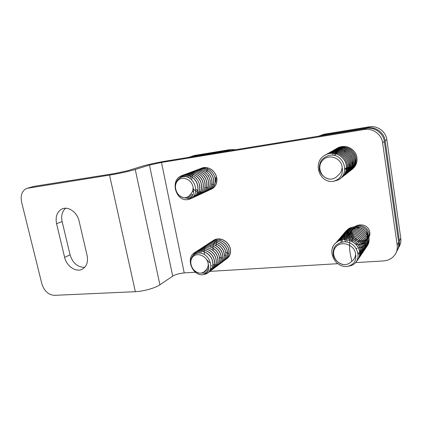 <?xml version="1.0" encoding="UTF-8"?>
<svg xmlns="http://www.w3.org/2000/svg" width="422" height="422" viewBox="0 0 422 422"><rect width="100%" height="100%" fill="white"/><g stroke="black" fill="none" stroke-linecap="round" stroke-linejoin="round"><path stroke-width="0.63" d="M216.834 240.54L216.138 241.004M216.048 241.067L214.94 242.091M214.856 242.186L214.054 243.294M214.012 243.357L213.421 244.607M213.405 244.66L213.026 246.116M213.01 246.211L212.899 247.957M212.899 248.115L213.279 250.547M219.509 257.42L220.374 257.689M221.239 257.858L221.898 257.916L221.239 257.953M217.193 241.199L216.628 242.407M216.591 242.513L216.243 243.895M216.217 244.032L216.133 245.725M224.435 255.21L225.448 255.299M363.98 245.873L363.189 246.411M363.089 246.469L362.129 246.96M362.087 246.981L361.032 247.376M360.968 247.397L359.802 247.688M359.697 247.703L358.352 247.856M363.775 246.163L363.21 246.569M363.115 246.633L362.176 247.171M362.134 247.197L361.1 247.64M350.413 229.652L349.247 230.639M348.567 231.673L349.221 230.665L348.282 231.741M348.234 231.805L347.601 232.796M347.543 232.902L347.1 233.878M347.084 233.92L346.763 234.927M346.757 234.954L346.557 235.982M346.546 236.077L346.462 237.127M346.457 237.227L346.504 238.377M350.091 229.61L349.474 230.581M349.458 230.607L348.999 231.578M348.983 231.62L348.667 232.58M348.641 232.68L348.445 233.661M348.435 233.73L348.356 234.78M348.35 234.806L348.398 235.94M348.408 236.009L348.614 237.206M358.695 245.483L359.254 245.509M365.605 243.541L364.898 244.043M350.35 167.771L349.11 168.383M349.02 168.42L348.187 168.726M348.129 168.742L347.259 168.969M347.243 168.974L346.367 169.127M346.262 169.143L344.927 169.217M342.479 168.874L341.989 168.731M334.894 155.565L335.58 153.766M335.59 153.756L336.017 152.98M336.06 152.917L336.54 152.221M336.592 152.147L337.8 150.807M337.832 150.781L338.539 150.169M338.639 150.095L339.473 149.509M339.821 149.298L340.174 149.093M339.457 149.509L338.571 150.09M338.47 150.169L337.721 150.77M337.695 150.796L336.429 152.12M336.366 152.194L335.865 152.88M335.822 152.943L335.369 153.703M337.088 153.154L337.463 152.389L337.083 153.149M337.046 153.233L336.719 154.083L337.051 153.239M346.467 167.792L347.327 167.787M215.774 177.177C216.169 179.371 215.916 181.413 215.014 183.296M336.313 148.755L337.442 148.064C345.011 143.76 355.741 148.897 356.88 157.48C357.45 162.486 355.767 166.526 351.832 169.602M350.967 170.166L350.276 170.541M350.186 170.588L349.158 171.031M349.068 171.068L348.493 171.263M348.461 171.274L347.2 171.606M333.58 152.004L333.755 151.735M350.925 170.135L350.993 170.092C355.551 167.149 357.524 162.929 356.917 157.422C355.952 150.285 347.928 144.92 340.791 146.845M335.643 149.145L336.445 148.681C343.967 144.271 354.907 149.53 355.941 158.134C356.585 163.098 354.955 167.112 351.051 170.177M350.002 170.884L348.778 171.532M348.699 171.569L348.139 171.807M348.081 171.828L346.873 172.229M337.516 148.059L334.683 150.047M334.588 150.132L333.354 151.493M333.301 151.556L332.937 152.057M350.756 170.43L354.696 165.983M355.54 164.021L356.031 158.092C354.343 151.266 349.938 147.6 342.817 147.083M334.688 149.668L335.39 149.277C343.039 144.825 353.921 150.179 355.044 158.778C355.646 163.826 354 167.877 350.096 170.936M349.057 171.612L348.424 171.954M348.366 171.986L346.573 172.735M339.884 147.389L336.471 148.618L334.134 150.227M334.039 150.311L332.773 151.593M332.705 151.667L332.314 152.142M353.399 167.376C355.023 164.744 355.582 161.874 355.081 158.756C354.032 150.095 343.033 144.82 335.464 149.235L332.156 151.725M333.169 150.559L334.324 149.852C342.036 145.474 352.95 150.723 354.132 159.469C354.717 164.759 352.892 168.958 348.646 172.06M347.897 172.519L346.789 173.057M332.072 151.809L331.655 152.263M331.623 152.3L331.201 152.806M350.439 170.609C353.499 167.566 354.738 163.841 354.169 159.442M332.441 150.986L333.29 150.49C340.944 146.012 352.09 151.377 353.151 160.149C353.815 165.234 352.143 169.338 348.139 172.456M347.127 173.131L345.803 173.832M354.163 159.41C353.061 150.76 342.073 145.358 334.409 149.847L332.462 151.081M332.077 151.387L331.481 151.909M331.386 151.999L330.959 152.426M330.943 152.442L330.088 153.444M347.886 172.672L352.148 167.65M352.803 165.978L353.251 160.102C351.473 153.059 346.91 149.314 339.557 148.871M331.486 151.509L332.198 151.113C339.968 146.582 351.072 152.057 352.217 160.819C352.839 165.962 351.173 170.087 347.211 173.194M346.14 173.885L345.433 174.27M345.386 174.297L344.152 174.84M336.297 149.298L333.322 150.432L330.901 152.099M330.79 152.194L330.368 152.59M350.687 169.359C352.243 166.727 352.766 163.878 352.259 160.803C351.167 151.957 339.974 146.587 332.272 151.065L330.943 151.888M329.898 152.432L331.085 151.714C338.935 147.257 350.049 152.627 351.268 161.536C351.874 166.933 350.017 171.205 345.713 174.36M345.175 174.692L343.745 175.404M330.832 151.962L330.389 152.295M330.262 152.389L329.814 152.759M347.728 172.693C350.698 169.618 351.89 165.888 351.299 161.515M329.107 152.906L330.009 152.374C337.795 147.821 349.152 153.302 350.249 162.248C350.93 167.46 349.221 171.654 345.112 174.824M344.136 175.473L343.323 175.927M351.294 161.484C350.176 152.658 338.961 147.141 331.175 151.709L330.489 152.094M330.178 152.284L329.171 152.991M344.906 174.998C346.984 173.574 348.514 171.675 349.5 169.306M349.938 168.088L350.35 162.196C349.105 153.26 337.953 147.811 330.041 152.316L327.957 153.687M328.142 153.434L328.87 153.028C336.777 148.407 348.103 154.009 349.274 162.95C349.922 168.188 348.229 172.387 344.204 175.541M342.886 176.412L343.186 176.232M344.162 175.584L344.6 175.246M347.855 171.432C349.342 168.8 349.833 165.967 349.326 162.929C348.182 153.898 336.793 148.428 328.944 152.975L328.211 153.402M326.501 154.383L327.715 153.65C335.706 149.108 347.032 154.61 348.287 163.694C348.91 169.196 347.032 173.547 342.653 176.749M344.89 174.861C347.781 171.754 348.925 168.025 348.319 163.673M325.636 154.9L326.591 154.336C334.519 149.704 346.093 155.307 347.227 164.438C347.928 170.256 345.861 174.75 341.023 177.91M348.314 163.641C347.28 155.734 338.096 150.026 330.437 152.574M341.103 177.857C345.882 174.724 347.955 170.23 347.327 164.38C345.365 156.836 340.448 152.938 332.573 152.685M338.143 175.257C340.633 173.205 341.962 170.541 342.137 167.254C343.276 174.587 340.338 179.287 333.327 181.349C318.953 183.443 312 161.336 325.409 155.016C333.449 150.311 345.006 156.045 346.204 165.166C346.889 170.989 344.869 175.473 340.137 178.617M328.717 153.402L325.33 155.059M340.032 178.706C344.869 175.51 346.947 170.989 346.267 165.144C345.069 155.924 333.47 150.343 325.473 154.958L324.718 155.401M350.635 167.645L350.365 167.655M349.849 167.655L349.458 167.645M348.867 167.608L348.382 167.56M348.35 167.555L347.464 167.413M349.036 168.362L348.619 168.352M348.081 168.309L347.38 168.225M347.348 168.22L346.462 168.056M339.947 147.816L339.61 148.296M339.578 148.344L338.919 149.462M338.903 149.493L338.629 150.047M338.291 150.865L338.043 151.598M347.037 169.016L346.388 168.937M338.908 148.006L338.534 148.444M338.507 148.47L337.764 149.483M337.732 149.53L337.025 150.733M337.014 150.749L336.408 152.115M338.164 148.291L337.906 148.57M337.895 148.581L337.104 149.536M337.062 149.599L336.709 150.105M336.666 150.169L335.981 151.361M335.97 151.382L335.675 152.031M335.643 152.11L335.379 152.806M335.358 152.859L334.878 154.753M345.423 231.699L347.839 229.341C355.034 223.644 367.857 228.882 368.981 237.961C369.429 241.041 368.754 243.816 366.95 246.274M364.619 248.595L363.975 249.027M363.954 249.043L362.435 249.824M362.35 249.861L361.49 250.172M361.48 250.177L360.525 250.436M360.425 250.462L359.365 250.652M345.84 231.309L346.146 230.855M344.262 235.534L344.326 234.827L344.178 235.566M344.167 235.634L344.062 236.452M344.057 236.547L344.014 237.444M344.009 237.491L344.046 238.488M344.046 238.509L344.173 239.585M364.724 248.458L364.993 248.263M366.823 246.495C368.728 243.99 369.456 241.12 369.013 237.876C367.91 228.851 355.124 223.576 347.881 229.267L344.98 232.29M344.41 232.838L346.91 230.449C354.127 224.668 367.093 230.006 368.142 239.116C368.643 242.281 367.958 245.092 366.096 247.545M363.79 249.761L363.126 250.214M363.11 250.225L362.392 250.642M362.303 250.689L360.615 251.406M360.536 251.433L359.576 251.707M344.927 232.374L344.246 233.588M344.199 233.688L343.914 234.347M343.909 234.358L343.418 235.861M343.397 235.945L343.234 236.731M343.218 236.816L343.102 237.676M367.973 243.747L368.227 239.047C367.077 229.916 354.2 224.646 346.958 230.359C344.916 231.9 343.487 233.851 342.659 236.22M342.627 235.223L345.945 231.525C353.277 225.775 366.217 231.129 367.346 240.271C367.784 243.489 367.082 246.353 365.225 248.864M363.279 250.779L362.287 251.449M362.192 251.507L361.464 251.908M361.443 251.913L360.631 252.287L361.448 251.881M360.573 252.309L359.681 252.636M342.627 236.32L342.411 237.069M342.395 237.132L342.226 237.961M342.221 237.971L342.11 238.868M342.11 238.91L342.073 239.833M342.073 239.933L342.289 242.038M358.12 253L359.607 252.641M359.681 252.614L360.573 252.287M361.464 251.876L362.203 251.459M362.292 251.401L363.316 250.689M366.127 247.487C367.388 245.282 367.81 242.866 367.377 240.245M342.527 235.075L345.001 232.649C352.323 226.867 365.368 232.227 366.533 241.474C366.992 244.628 366.296 247.461 364.444 249.972M362.435 252.029L362.113 252.272M362.029 252.335L361.353 252.778M361.327 252.799L359.723 253.59M359.634 253.622L358.262 254.065M341.108 242.312L341.103 240.165M341.113 240.06L341.229 239.195M341.24 239.132L341.646 237.48L341.277 239.121M341.899 236.731L341.656 237.438L341.915 236.721M341.957 236.615L342.253 235.945L341.941 236.621M342.268 235.909L342.601 235.276M367.372 240.218C366.312 231.05 353.267 225.68 346.024 231.488L343.329 234.131M343.155 234.374L342.606 235.244M342.574 235.297L342.247 235.924M362.134 252.192L362.477 251.939M364.328 250.162C366.275 247.635 367.019 244.718 366.56 241.416M341.503 236.225L344.041 233.799C351.368 227.933 364.576 233.398 365.658 242.671C366.169 245.894 365.484 248.748 363.585 251.238M361.559 253.263L361.206 253.522M361.163 253.553L360.451 254.028M366.56 241.384C365.441 232.195 352.407 226.788 345.048 232.58L342.063 235.692M342.01 235.782L341.324 237.027M341.271 237.138L340.981 237.818M340.976 237.839L340.485 239.416M340.464 239.496L340.301 240.318M361.206 253.538L361.633 253.221M365.547 247.181L365.747 242.597C364.561 233.308 351.463 227.912 344.083 233.709L341.683 236.046M340.343 237.607L343.039 234.922C350.487 229.083 363.669 234.563 364.824 243.874C365.283 247.155 364.566 250.067 362.683 252.614M360.704 254.556L360.293 254.851M341.556 236.209L339.694 239.78M363.711 251.006C364.914 248.811 365.299 246.422 364.866 243.842M339.515 238.583L342.057 236.088C349.5 230.222 362.783 235.708 363.986 245.124C364.455 248.358 363.738 251.254 361.839 253.812M364.861 243.821C363.785 234.769 351.167 229.193 343.693 234.49M343.049 234.933L339.984 238.145M339.895 238.288L339.62 238.741M339.594 238.789L339.246 239.464M339.235 239.49L338.935 240.187M338.892 240.297L338.644 241.036M361.744 253.97C363.732 251.406 364.487 248.437 364.012 245.066M338.476 239.749L341.055 237.285C348.509 231.33 361.965 236.921 363.073 246.374C363.606 249.65 362.904 252.556 360.979 255.083M364.007 245.034C362.873 235.676 349.574 230.132 342.105 236.025L339.035 239.221M338.977 239.316L338.28 240.603M363.01 250.763L363.168 246.29C361.939 236.837 348.614 231.309 341.097 237.185L338.634 239.596M337.262 241.194L340.011 238.456C347.586 232.517 361.026 238.14 362.208 247.619C362.677 250.969 361.955 253.933 360.035 256.523M338.497 239.78L337.589 241.184M361.195 254.666C362.334 252.477 362.688 250.114 362.25 247.566C361.126 238.24 348.05 232.569 340.48 238.14M336.387 242.233L338.987 239.664C346.567 233.709 360.093 239.332 361.332 248.922C361.812 252.235 361.079 255.199 359.127 257.805M340.095 238.409L336.898 241.753M359.059 257.921C361.09 255.326 361.86 252.309 361.359 248.864M335.326 243.42L337.953 240.915C345.528 234.864 359.238 240.593 360.388 250.225C361 254.276 359.882 257.678 357.033 260.437M361.353 248.832C360.293 240.456 349.3 234.495 341.498 238.245M340.338 238.805L339.045 239.601L335.886 242.898M357.001 260.49C359.845 257.689 361.005 254.234 360.483 250.135C359.217 240.508 345.644 234.843 337.99 240.809L335.981 242.65M343.761 264.657C346.953 264.7 349.574 263.623 351.621 261.429C354.09 259.662 355.414 257.23 355.598 254.149C356.664 260.981 353.726 265.09 346.784 266.488C333.902 267.369 326.232 249.027 336.867 242.133C344.563 236.093 358.267 241.864 359.481 251.523C360.04 255.605 358.937 259.029 356.163 261.798M356.337 261.556C359.059 258.786 360.124 255.426 359.533 251.47C358.352 241.848 344.785 236.077 337.131 241.954M366.27 243.193L365.842 243.325M365.753 243.346L364.814 243.557M364.777 243.568L363.722 243.716M363.653 243.721L362.451 243.774M349.616 233.577L349.49 232.833M347.892 229.299L347.628 229.9M347.591 229.995L347.353 230.649M347.348 230.665L346.974 232.147M346.958 232.227L346.847 233.007M346.837 233.092L346.784 233.946M346.784 233.978L346.789 234.838M346.9 236.046L347.095 237.117M200.84 168.51L201.188 168.346C207.176 165.498 215.215 170.214 216.586 177.356C217.404 182.763 215.747 186.666 211.617 189.067L210.72 189.436M213.379 187.927C216.354 185.316 217.451 181.771 216.671 177.298C214.397 170.224 209.882 167.033 203.114 167.74M199.348 169.08L199.511 169C205.43 166.094 213.653 170.899 214.935 178.052C215.806 183.491 214.149 187.415 209.961 189.831M210.072 189.779C214.218 187.379 215.879 183.459 215.062 178.01C213.179 171.691 209.196 168.404 203.119 168.151M197.522 169.781L197.781 169.665C203.773 166.685 211.955 171.617 213.305 178.743C214.165 184.256 212.498 188.201 208.294 190.58M200.904 168.489L198.387 169.586M198.351 169.612L197.617 170.129M207.323 191.008L208.41 190.559C212.604 188.128 214.265 184.182 213.39 178.722C212.087 171.511 203.837 166.706 197.886 169.607L195.961 170.762M195.655 170.462L196.019 170.298C202.08 167.402 210.24 172.218 211.654 179.477C212.493 184.978 210.826 188.945 206.648 191.372L203.768 192.184M203.752 192.184L202.766 192.242M202.66 192.242L201.616 192.179M201.589 192.174L200.471 191.973M200.366 191.952L199.163 191.562M195.892 170.815L195.18 171.422M195.101 171.496L194.41 172.218M194.373 172.266L193.693 173.131M193.677 173.157L193.049 174.18M193.018 174.244L192.474 175.431M192.432 175.541L192.005 176.997M191.978 177.129L191.72 179.761M195.898 189.362L197.702 190.702M197.802 190.765L198.245 191.013M205.783 191.709L206.717 191.314M208.542 190.127C211.469 187.479 212.535 183.918 211.738 179.445M194.094 171.058L194.278 170.973C200.276 168.03 208.626 172.92 209.945 180.199C210.842 185.727 209.17 189.715 204.939 192.163L202.059 193.002M201.943 193.012L200.972 193.044M200.941 193.044L199.891 192.959M199.812 192.949L198.683 192.722M211.733 179.419C209.37 172.139 204.728 168.905 197.802 169.718M196.146 170.282L194.157 171.448M194.078 171.511L193.334 172.139M193.313 172.16L192.585 172.92M192.569 172.941L191.904 173.822M191.857 173.896L191.266 174.908M191.213 175.009L190.697 176.232M190.665 176.322L190.116 178.506M193.023 188.935L197.327 192.216M197.396 192.242L198.625 192.664M198.699 192.685L199.838 192.901M199.917 192.912L200.983 192.986M201.02 192.986L202.011 192.938M202.133 192.928L203.921 192.548M204.079 192.495L205.045 192.105M205.208 192.026C209.291 189.568 210.916 185.606 210.077 180.152C208.13 173.695 204.063 170.351 197.881 170.119M192.2 171.791L192.49 171.659C198.551 168.636 206.875 173.669 208.257 180.917C209.143 186.524 207.46 190.528 203.209 192.938L201.326 193.614M201.215 193.64L199.205 193.856M199.158 193.856L198.092 193.777M197.997 193.761L196.858 193.519M193.703 192.047L192.516 191.145M188.56 177.636L189.33 175.71M189.357 175.657L189.984 174.618M190.037 174.539L190.707 173.679M190.776 173.595L191.493 172.851M191.525 172.82L193.091 171.612M193.149 171.58L193.877 171.168M195.096 170.641L193.118 171.585M193.06 171.617L191.556 172.825M191.525 172.851L190.834 173.606M190.765 173.685L190.122 174.56M190.069 174.639L189.462 175.694M202.207 193.376L203.335 192.917C207.566 190.449 209.238 186.44 208.347 180.896M189.483 172.936L190.66 172.318C196.805 169.38 205.087 174.297 206.548 181.676C207.408 187.273 205.73 191.303 201.5 193.756L198.514 194.584M198.504 194.584L197.475 194.632M208.347 180.89C206.991 173.553 198.63 168.673 192.59 171.601L190.586 172.825M190.528 172.867L189.794 173.505M189.71 173.59L189.003 174.344M188.956 174.402L188.265 175.32M188.244 175.346L187.278 177.135M200.566 194.125L201.574 193.698M203.515 192.411C206.411 189.721 207.45 186.128 206.632 181.645M188.645 173.115L188.856 173.015C194.932 170.034 203.409 175.014 204.77 182.425C205.693 188.048 204.016 192.1 199.738 194.584L196.742 195.428M196.631 195.439L195.618 195.46M195.576 195.455L194.326 195.328M192.991 195.017L190.749 194.051M185.907 176.797L187.057 175.098M187.073 175.077L187.806 174.275M187.832 174.249L188.565 173.595M188.65 173.526L189.373 173.009M206.622 181.618C205.261 174.323 196.858 169.264 190.797 172.303L188.734 173.521M188.645 173.59L187.88 174.249M187.853 174.275L187.104 175.083M198.873 194.911L199.843 194.516M200.16 194.352C204.19 191.836 205.772 187.843 204.907 182.373C203.425 174.988 195.117 169.987 188.94 172.973L187.658 173.653M184.915 174.961L187.004 173.732C193.139 170.662 201.6 175.795 203.019 183.169C203.937 188.871 202.243 192.944 197.939 195.381L195.977 196.082M195.877 196.103L194.89 196.262M194.827 196.272L193.635 196.304M192.4 196.161L189.721 195.265M184.551 176.66L185.97 174.993M185.996 174.966L186.798 174.27L186.023 174.966M187.584 173.7L186.804 174.265L187.611 173.695M187.684 173.648L188.428 173.226M196.91 195.829L198.076 195.36C202.349 192.859 204.032 188.787 203.119 183.148C201.705 175.663 193.234 170.704 187.104 173.664L185.005 174.961M183.865 175.072L185.105 174.413C191.335 171.427 199.743 176.454 201.252 183.95C202.138 189.657 200.445 193.745 196.172 196.225L195.149 196.636M195.112 196.652L192.944 197.085M191.72 197.106L188.481 196.394M183.116 176.749L184.862 175.003M194.167 196.905L194.574 196.81M195.164 196.626L196.251 196.172M198.293 194.79C201.162 192.057 202.18 188.434 201.331 183.923M182.984 175.251L183.232 175.13C189.394 172.118 198.002 177.187 199.411 184.736C200.355 190.454 198.667 194.568 194.342 197.085L192.121 197.828M190.86 197.965L186.84 197.28M181.544 177.124L183.765 175.135M201.326 183.897C200.028 177.061 192.574 171.96 186.582 173.901M185.247 174.392L184.013 175.051M193.466 197.412L194.447 197.011M194.922 196.768C198.894 194.189 200.434 190.158 199.548 184.678C197.454 177.884 193.17 174.418 186.703 174.27M191.25 198.456C200.308 193.345 194.431 175.578 183.464 176.707C177.862 177.498 174.196 183.243 175.436 189.404C177.018 194.094 179.967 196.895 184.277 197.797C186.83 197.686 188.85 196.568 190.348 194.426C192.21 192.669 193.118 190.348 193.076 187.473C194.589 193.883 192.722 197.939 187.484 199.643C175.826 201.368 169.781 180.305 181.318 175.874C187.526 172.762 196.135 178 197.586 185.506C198.54 191.308 196.837 195.444 192.479 197.918L191.372 198.372M189.715 198.767L184.171 197.786M179.345 178.205L182.773 175.357L181.043 176.496M191.351 198.387L192.622 197.892C196.942 195.36 198.63 191.219 197.696 185.48C196.225 177.857 187.632 172.809 181.413 175.805L180.537 176.259M213.943 184.952L213.237 184.657M213.147 184.614L211.891 183.902M207.703 168.636L207.571 168.9M207.534 168.995L207.091 170.15M207.065 170.224L206.727 171.675M211.886 241.637L213.727 240.208C219.604 236.536 228.861 241.41 230.243 248.843C230.982 253.305 229.721 256.676 226.466 258.96M227.658 258.048C230.132 255.716 231.019 252.62 230.317 248.764C229.099 242.275 221.534 237.259 215.695 239.364M210.995 242.059L212.15 241.268C217.984 237.507 227.4 242.497 228.703 249.935C229.505 254.44 228.239 257.821 224.915 260.089L225.016 260.026M211.818 241.7L211.353 242.223M224.757 260.195L225.031 260.036C228.297 257.752 229.563 254.36 228.824 249.871C227.421 242.402 218.132 237.496 212.219 241.184L210.314 242.682M209.328 243.109L210.52 242.307C216.449 238.541 225.812 243.584 227.189 251.027C227.964 255.59 226.693 258.992 223.38 261.234M225.791 259.013C227.421 256.75 227.912 254.07 227.268 250.979C225.944 243.489 216.491 238.488 210.631 242.254L208.668 243.774M207.788 244.111L208.879 243.352C214.835 239.638 224.23 244.607 225.654 252.161C226.408 256.697 225.137 260.121 221.845 262.426M223.175 261.392C225.585 259.039 226.44 255.943 225.728 252.108M206.057 245.272L207.249 244.449C213.157 240.645 222.716 245.731 224.056 253.295C224.879 257.868 223.607 261.297 220.247 263.592L219.192 264.151M219.118 264.183L218.174 264.52M218.1 264.541L217.072 264.752M217.029 264.758L215.885 264.831M215.779 264.831L214.503 264.731M214.45 264.726L212.983 264.399M225.723 252.082C224.356 244.602 214.925 239.517 208.985 243.315L207.645 244.232M206.928 244.897L206.3 245.625M206.284 245.646L205.693 246.506M205.683 246.527L205.171 247.508M205.139 247.582L204.723 248.679M204.686 248.79L204.375 250.072M204.359 250.172L204.19 251.728M204.19 251.807L204.396 254.508M206.611 259.583L209.739 262.732M220.073 263.697L220.363 263.534C223.665 261.234 224.937 257.795 224.182 253.226C222.732 245.646 213.321 240.63 207.323 244.359L204.681 246.696M204.348 246.348L205.561 245.53C211.564 241.711 221.075 246.859 222.484 254.424C223.285 259.061 222.009 262.51 218.654 264.779L215.473 265.929M215.357 265.944L214.191 266.034M214.149 266.034L212.841 265.95M211.527 265.665L210.963 265.491M204.659 246.728L204.069 247.582M204.016 247.677L203.504 248.637M203.462 248.732L203.024 249.861M203.003 249.924L202.665 251.264M220.975 255.542C221.698 259.372 220.885 262.473 218.527 264.852L219.324 264.33M221.112 262.5C222.742 260.205 223.227 257.499 222.568 254.376C221.202 246.759 211.612 241.664 205.678 245.467L203.003 247.783M202.724 247.403L203.868 246.606C209.903 242.845 219.429 247.925 220.896 255.6C221.671 260.21 220.395 263.681 217.066 266.008L214.94 266.91M214.845 266.931L213.78 267.137M213.722 267.142L212.535 267.216M202.929 247.883L202.328 248.737M202.291 248.801L201.753 249.813M201.737 249.845L201.294 251.027M201.278 251.085L200.877 253.179M201.036 248.526L202.18 247.746C208.162 243.895 217.863 249.08 219.245 256.771C220.089 261.418 218.812 264.9 215.415 267.216L214.286 267.812M214.228 267.838L213.242 268.176M213.157 268.197L212.081 268.397M212.044 268.403L210.61 268.455M208.816 268.213L207.482 267.822M199.29 253.01L199.965 251.027M199.996 250.953L200.55 249.919M200.561 249.898L201.183 248.996M220.97 255.516C219.572 247.914 209.977 242.719 203.979 246.569L201.853 248.21M201.943 248.12L202.581 247.519M201.188 248.991L200.587 249.898M200.577 249.919L200.054 250.953M215.362 267.253L215.531 267.152C218.87 264.837 220.152 261.35 219.371 256.697C217.879 249.001 208.331 243.869 202.254 247.651L199.527 250.088M198.393 250.425L200.434 248.864C206.506 244.992 216.169 250.257 217.615 257.942C218.443 262.658 217.161 266.155 213.764 268.445L211.554 269.389M211.538 269.394L210.193 269.653M208.537 269.684L206.558 269.326M197.844 253.105L198.751 251.116M198.804 251.027L199.432 250.13M199.453 250.104L200.946 248.595M199.511 250.109L198.904 251.016M216.206 266.192C217.884 263.856 218.385 261.091 217.71 257.889C216.286 250.14 206.564 244.955 200.545 248.795L198.53 250.373M197.48 250.81L198.672 249.982C204.786 246.168 214.455 251.359 215.969 259.155C216.771 263.85 215.484 267.369 212.118 269.721L209.65 270.702M208.072 270.919L205.271 270.671M196.436 253.427L197.617 251.333M197.696 251.232L198.345 250.473M198.482 250.42L197.802 251.206M213.701 268.445C216.011 266.039 216.792 262.927 216.048 259.103M195.766 251.95L196.926 251.153C202.982 247.26 212.83 252.551 214.26 260.374C215.125 265.095 213.838 268.629 210.409 270.977L210.177 271.114M210.156 271.124L208.943 271.699M207.344 272.121L203.837 271.984M194.911 254.076L196.599 251.639M216.043 259.076C214.735 252.103 206.463 246.78 200.392 249.212M198.794 249.94L197.559 250.773M210.414 270.977L210.515 270.903C213.907 268.566 215.194 265.032 214.392 260.295C212.857 252.483 203.161 247.223 197.005 251.064L195.676 251.992M205.503 270.381C207.35 268.825 208.262 266.693 208.246 263.977C209.676 269.99 207.777 273.593 202.555 274.78C191.804 275.55 185.305 257.267 195.117 252.319C201.262 248.394 211.084 253.775 212.567 261.587C213.421 266.382 212.134 269.932 208.695 272.243L208.162 272.543M206.231 273.256L201.199 273.05M192.954 255.526L195.655 252.04M195.586 252.071L195.112 252.52M208.125 272.575L208.811 272.19C212.234 269.816 213.516 266.266 212.667 261.534C211.19 253.643 201.326 248.363 195.228 252.245L195.117 252.309M228.919 253.374L227.537 253M227.426 252.957L225.744 252.171M219.92 239.506L219.793 240.318M206.289 273.889C215.31 269.663 209.618 252.578 198.757 253.021C193.207 253.453 189.541 258.686 190.733 264.62C192.279 269.178 195.186 272.032 199.458 273.182M199.464 273.182C201.99 273.234 204 272.301 205.498 270.37M221.175 257.953L219.561 257.784M210.826 247.023L210.831 245.826M199.464 273.171C192.311 272.111 188.075 261.782 192.807 256.898C197.317 251.734 207.313 256.238 208.246 263.977M202.555 274.796L206.3 273.899M109.541 175.109L26.686 188.397C21.997 190.776 20.298 195.354 21.596 202.133L41.868 283.853C44.226 291.059 48.43 294.888 54.48 295.342L135.341 291.686L109.541 175.109C117.654 173.848 130.208 171.095 135.262 169.491L149.462 165.076L161.489 162.454L364.128 129.528C372.663 127.94 381.593 134.275 382.606 142.773L397.197 245.14C397.751 250.009 396.221 254.076 392.608 257.341C390.028 259.498 386.985 260.701 383.466 260.944L355.477 262.621M337.885 263.681L209.903 271.372M195.486 272.237L184.224 272.913C179.461 273.345 175.621 274.411 172.709 276.115L159.896 284.803C155.359 288.015 143.39 291.396 135.341 291.686M208.283 187.743L207.893 187.795M207.819 187.801L206.453 187.806M206.337 187.795L204.95 187.532M357.255 248.289L356.321 248.336M345.639 241.88L344.732 239.649M344.711 239.575L344.447 238.462M344.447 238.441L344.299 237.433M344.294 237.386L344.241 236.494M344.241 236.404L344.257 235.597M346.235 230.755L350.608 227.811M187.495 199.643L191.256 198.467M208.236 175.805L208.763 175.779M184.282 197.786C177.061 197.137 172.714 186.498 177.451 181.012C181.961 175.251 192.079 179.35 193.076 187.473M187.489 199.664L190.723 198.751M188.381 157.417L190.86 156.683L227.147 150.76L229.927 150.638M235.513 149.731L230.718 149.515L194.79 155.407L192.474 156.071M333.005 246.722L332.204 248.885M351.589 265.449C363.463 260.59 357.666 241.236 343.977 241.843C340.559 242.328 337.669 243.71 335.311 245.984C333.549 248.706 332.837 251.734 333.174 255.057C334.509 259.899 338.697 263.697 343.751 264.657C334.778 263.507 330.194 251.86 336.556 246.279C342.648 240.376 355.002 245.377 355.598 254.149M352.423 233.055L352.56 233.814M352.592 233.93C355.081 244.665 372.547 241.774 369.582 231.235C366.66 220.616 348.852 224.304 351.748 235.033M351.769 235.123C354.396 245.894 371.956 242.766 368.765 232.179C367.077 228.212 363.97 225.997 359.428 225.533C353.741 225.817 349.68 230.892 350.893 236.257M350.904 236.299L353.293 240.408M360.673 243.32C368.986 243.067 371.059 231.52 363.205 227.685C355.577 223.586 346.705 231.768 350.687 239.116M350.766 239.274L352.987 242.064M354.48 243.151C363.078 248.368 372.204 237.206 364.64 230.312C357.334 223.301 344.964 231.826 349.917 240.466M349.959 240.545C348.329 250.937 351.885 258.834 351.621 261.429M351.31 228.566L350.244 229.478M350.133 229.594L349.242 230.639M348.535 231.725L348.066 232.691M348.023 232.791L347.691 233.767M347.675 233.82L347.454 234.843M347.448 234.864L347.353 235.935M347.353 236.014L347.39 237.122M347.401 237.233L347.601 238.456M364.059 245.414L364.497 245.098M346.789 266.509L351.595 265.464M356.769 227.616L356.854 228.175M367.013 236.373L366.307 236.847M333.132 181.365L338.191 179.93C350.207 173.927 344.204 153.703 330.31 155.196C326.839 155.918 323.911 157.554 321.532 160.107C319.76 163.092 319.048 166.331 319.407 169.813C320.783 174.829 325.051 178.548 330.173 179.202M342.137 167.254C341.477 157.986 328.912 153.502 322.767 160.175C316.347 166.532 321.063 178.575 330.178 179.192C333.422 179.033 336.076 177.715 338.138 175.246M340.791 148.697L340.454 148.887M340.433 148.897L339.541 149.488M339.515 149.509L338.787 150.105M338.702 150.185L338.075 150.802M338.043 150.833L336.951 152.21M336.904 152.279L336.466 153.001M336.424 153.075L336.023 153.872M351.268 167.08L350.962 167.26M350.893 167.297L350.044 167.703M350.044 167.708L349.205 168.019M349.11 168.051L348.277 168.272M348.229 168.283L347.353 168.425M347.327 168.425L346.43 168.489M346.33 168.494L344.943 168.425M340.47 148.887L341.134 148.491M333.333 181.37L338.201 179.941M344.895 150.221L345.011 150.981M345.08 151.429L345.217 152.331M352.375 162.734L351.41 162.412M382.606 142.773L384.337 141.465C383.34 133.094 374.541 126.858 366.127 128.43L165.793 161.098C157.865 162.38 146.75 164.796 141.95 166.289L127.549 170.725L114.816 173.505L34.05 186.36L27.979 188.033M64.629 257.357L56.553 223.671C55.229 216.555 57.086 211.644 62.118 208.932C68.311 206.005 77.258 212.298 79.078 221.017L87.106 255.489C88.293 261.962 86.695 266.519 82.311 269.173C76.05 272.67 66.518 266.213 64.629 257.357L70.057 254.835C72.742 263.128 77.627 267.295 84.706 267.342M396.548 251.654C398.394 248.838 399.096 245.736 398.658 242.333L397.197 245.14M384.337 141.465L398.658 242.333M65.61 208.241C62.134 211.411 60.974 215.848 62.139 221.555L70.057 254.835M398.716 247.387C400.51 244.628 401.195 241.595 400.768 238.282L386.832 139.571C385.861 131.384 377.257 125.297 369.007 126.843L324.18 134.196L318.573 136.185L321.685 135.314L367.103 127.892C375.459 126.331 384.194 132.513 385.18 140.821L399.37 240.967C399.776 244.032 399.223 246.886 397.714 249.523M332.789 155.185L333.063 153.365M333.069 153.355L333.232 152.68M347.174 241.22L346.309 239.712M346.283 239.654L345.739 238.404M345.729 238.367L345.37 237.291M345.349 237.217L345.117 236.294M345.096 236.193L344.953 235.37M344.943 235.318L344.816 233.872M344.816 233.841L344.811 233.292M161.489 162.454L184.224 272.913M190.86 156.683L194.79 155.407M230.718 149.515L227.147 150.76M28.153 188.006L34.05 186.36M366.127 128.43L364.128 129.528M62.139 221.555L56.553 223.671M135.262 169.491L159.896 284.803M172.709 276.115L149.462 165.076M400.768 238.282L399.37 240.967M321.685 135.314L324.18 134.196M369.007 126.843L367.103 127.892M385.18 140.821L386.832 139.571M63.163 208.568L62.118 208.932"/></g></svg>
